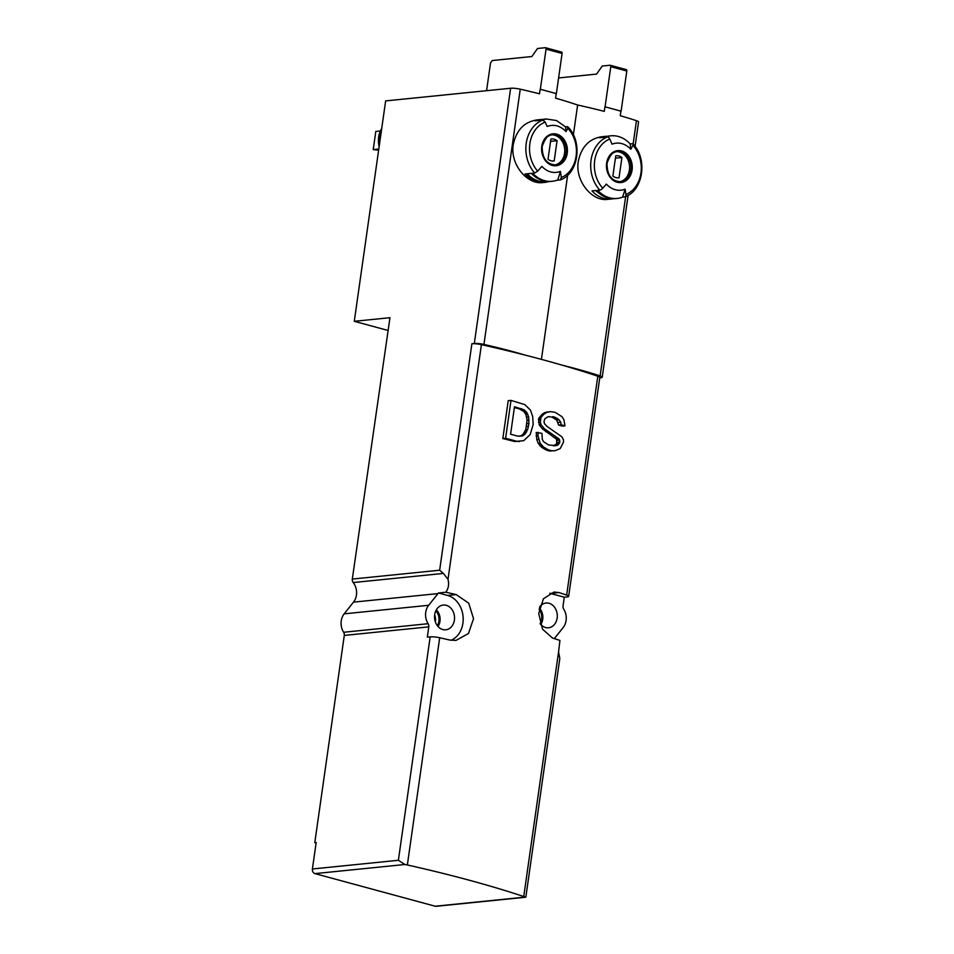 <?xml version="1.0" encoding="UTF-8"?>
<svg xmlns="http://www.w3.org/2000/svg" width="954" height="954" viewBox="0 0 954 954"><rect width="100%" height="100%" fill="white"/><g stroke="black" fill="none" stroke-linecap="round" stroke-linejoin="round"><path stroke-width="1.43" d="M550.625 411.627L546.499 412.474L543.852 414.215L541.001 417.375L540.322 422.109L541.145 424.792L544.209 428.573L559.127 439.007L559.879 442.167L557.875 445.053L556.194 445.59L548.669 445.017L543.541 441.666L542.277 439.353L541.932 433.354L536.22 432.496L536.804 439.544L538.235 443.383L541.61 447.283L546.272 450.073A388.516 68.044 8.1 0 1 549.599 451.027L555.073 450.693L560.165 448.63L563.492 442.155L563.444 439.687L561.846 436.801L546.928 426.355L544.495 423.731L543.995 421.632L544.782 418.889L547.882 416.779L550.613 416.826A388.516 68.044 8.1 0 1 552.461 417.363L556.671 420.058L558.615 425.067A388.516 68.044 8.1 0 1 562.228 426.128L565.006 425.854L563.886 419.653L561.918 416.659L555.311 412.402L550.625 411.627L544.579 412.665L541.967 414.406L538.557 418.878L539.272 424.971L542.289 428.763L556.599 439.269L556.719 443.741L553.463 445.876M548.61 416.695L550.613 416.826M486.576 90.69L490.523 62.952L492.228 60.543L531.831 56.536L537.519 48.487L545.342 47.7A1.55 0.882 105.2 0 1 545.533 47.712A1.55 0.882 105.2 0 1 546.046 49.119L540.334 89.259L549.122 91.644A194.258 34.022 8.1 0 0 540.143 89.282L539.499 93.826A194.258 34.022 -171.9 0 0 520.264 89.175A7.775 1.359 -171.9 0 0 510.628 88.257L474.305 343.5L471.884 343.738L439.651 570.218L443.419 573.414L447.998 579.412C449.179 583.86 448.595 587.914 446.269 591.563L445.792 592.219A7.775 1.359 8.1 0 1 446.162 592.303A388.516 68.044 8.1 0 1 456.203 594.592L468.736 603.19L473.53 618.693L468.462 633.504L455.94 640.432L449.739 640.039A388.516 68.044 -171.9 0 0 439.699 637.749A7.775 1.359 -171.9 0 0 430.171 636.855L398.378 860.281L404.901 864.503A7.775 1.359 8.1 0 1 407.358 864.968A388.516 68.044 8.1 0 1 523.746 896.545A7.775 1.359 8.1 0 1 525.129 897.118L525.869 896.927L559.807 658.51L558.567 651.916L559.938 640.456A388.516 68.044 -171.9 0 0 552.485 638.011L542.504 629.163L538.748 613.553L543.41 598.778L553.988 592.052L558.949 592.565A388.516 68.044 8.1 0 1 566.652 595.093A7.775 1.359 8.1 0 1 568.656 596.333A7.775 1.359 8.1 0 1 567.129 596.906L564.279 597.204L550.41 593.436A23.313 18.722 84.2 0 0 549.719 593.269M471.884 343.738A7.775 1.359 8.1 0 1 481.412 344.644A388.516 68.044 8.1 0 1 524.819 355.019A388.516 68.044 8.1 0 1 561.846 365.072A388.516 68.044 8.1 0 1 597.8 376.21A7.775 1.359 8.1 0 1 599.816 377.45L568.656 596.333M502.83 438.542A388.516 68.044 8.1 0 1 514.611 441.511L523.674 440.7L530.15 434.583L533.167 424.59L532.702 416.6L530.436 410.077L524.807 404.627L510.998 400.382L508.22 400.668L502.83 438.542L505.608 438.256L516.782 441.285L514.611 441.511M536.494 120.013C524.02 122.1 516.269 130.316 513.252 144.662C509.889 164.362 527.335 184.945 542.886 182.56L544.71 182.405A31.47 25.281 -95.8 0 1 525.034 174.01L534.681 173.032L537.674 171.136A29.145 23.409 -95.8 0 1 545.211 122.1A116.555 67.674 68.3 0 1 547.143 126.453C554.024 124.008 560.332 125.713 566.044 131.58L565.519 126.858L556.516 120.55L546.368 119.011L541.085 120.228L542.778 120.061L545.211 122.1M566.044 131.58A116.555 47.259 137.5 0 0 567.797 128.218L567.213 126.679L565.519 126.858M567.213 126.679L567.88 126.882C582.918 141.562 578.661 173.378 560.499 179.877L556.742 180.306M548.908 181.534A31.47 25.281 -95.8 0 1 544.71 182.405M546.356 118.976L544.4 119.178A31.47 25.281 84.2 0 0 539.165 120.419L535.015 120.848A31.47 25.281 -95.8 0 1 540.262 119.596A31.47 25.281 -95.8 0 1 542.337 119.5M532.666 173.246A31.864 25.591 84.2 0 0 552.175 181.296A31.864 25.591 84.2 0 0 557.78 179.924L560.427 171.434C553.654 173.771 547.453 172.09 541.812 166.378A116.555 47.259 137.5 0 1 537.674 171.136M560.427 171.434A116.555 67.674 68.3 0 1 561.334 177.551L560.189 179.96M545.712 47.795L561.369 52.053A1.55 0.882 105.2 0 1 561.56 52.065A1.55 0.882 105.2 0 1 562.085 53.472L556.361 93.611L549.122 91.644A194.258 34.022 8.1 0 1 556.242 93.623L555.598 98.167A194.258 34.022 -171.9 0 1 577.623 105.012L573.378 134.872M474.305 343.5A7.775 1.359 8.1 0 1 483.94 344.418A194.258 34.022 8.1 0 1 524.819 355.019M567.642 175.214L541.431 359.372M610.763 135.826L609.248 135.981A31.47 25.281 84.2 0 0 603.715 137.34L599.565 137.758A31.47 25.281 -95.8 0 1 605.098 136.398L601.39 136.78C589 138.89 581.296 147.107 578.279 161.441C574.928 181.153 592.255 201.735 607.674 199.362L611.442 199.016A31.47 25.281 -95.8 0 1 592.005 190.883L596.155 190.466A31.47 25.281 84.2 0 0 615.592 198.599L617.107 198.444A31.47 25.281 -95.8 0 1 597.669 190.311L599.768 190.108A31.47 25.281 -95.8 0 1 591.063 160.153A31.47 25.281 -95.8 0 1 607.328 136.971L605.23 137.185A31.47 25.281 -95.8 0 1 610.763 135.826A31.47 25.281 -95.8 0 1 630.2 143.959L632.299 143.744A3.112 1.264 137.5 0 1 632.991 143.935A3.112 1.264 137.5 0 1 632.884 145.282A116.555 47.259 137.5 0 1 630.797 149.265L630.2 143.959M622.64 197.084L625.12 189.166A116.555 67.674 68.3 0 1 625.884 194.473A3.112 1.801 68.3 0 1 625.037 196.81A3.112 1.801 68.3 0 1 624.739 196.87L622.64 197.084A31.47 25.281 -95.8 0 1 617.107 198.444M605.098 136.398A31.47 25.281 -95.8 0 1 607.185 136.303M613.505 198.706A31.47 25.281 -95.8 0 1 611.442 199.016M607.328 136.971A3.112 1.801 68.3 0 1 609.761 139.01A116.555 67.674 68.3 0 1 612.039 144.173A23.635 18.985 -95.8 0 1 630.797 149.265M625.12 189.166A23.635 18.985 -95.8 0 1 606.362 184.074A116.555 47.259 137.5 0 1 602.761 188.2A3.112 1.264 137.5 0 1 599.768 190.108M577.623 105.012A194.258 34.022 -171.9 0 1 604.299 111.379L604.943 106.836A194.258 34.022 8.1 0 1 612.313 108.792A194.258 34.022 8.1 0 1 620.923 111.189L620.267 115.732A194.258 34.022 -171.9 0 1 636.449 120.693L633.122 144.078M561.846 365.072A194.258 34.022 8.1 0 1 600.126 375.936A7.775 1.359 8.1 0 1 602.224 377.2A7.775 1.359 8.1 0 1 600.698 377.784L599.744 377.879M554.322 638.608L563.17 627.529A13.988 11.233 84.2 0 0 563.695 609.117A3.888 3.124 84.2 0 1 563.039 605.957L564.279 597.204M445.792 592.219L438.47 592.971A13.988 11.233 84.2 0 1 438.005 593.591L428.656 605.289A13.988 11.233 84.2 0 0 428.119 623.701L343.631 632.264A13.988 11.233 -95.8 0 1 344.156 613.851L353.505 602.141A13.988 11.233 -95.8 0 0 353.207 582.548A3.888 3.124 -95.8 0 1 352.312 579.066L389.959 317.694L354.28 321.307L385.643 100.909L510.628 88.257M525.511 897.249L436.109 906.3A3.888 3.124 -95.8 0 1 435.179 906.217L314.951 873.614A3.888 3.124 -95.8 0 1 312.411 868.987L316.179 842.477L314.796 842.62L344.287 635.424A3.888 3.124 -95.8 0 0 343.631 632.264M430.171 636.855L427.32 637.141L428.787 626.861A3.888 3.124 84.2 0 0 428.119 623.701M635.066 146.451L638.548 121.957A7.775 1.359 -171.9 0 0 636.449 120.693M539.678 606.911A12.438 9.981 -95.8 0 1 545.581 603.083A12.438 9.981 -95.8 0 1 557.219 614.4A12.438 9.981 -95.8 0 1 548.085 627.804A12.438 9.981 -95.8 0 1 540.179 623.761M434.666 614.746A12.438 9.981 -95.8 0 1 442.835 605.11A12.438 9.981 -95.8 0 1 454.474 616.415A12.438 9.981 -95.8 0 1 445.339 629.831A12.438 9.981 -95.8 0 1 434.666 614.746M451.051 640.289A23.313 18.722 84.2 0 0 463.119 617.023A23.313 18.722 84.2 0 0 447.664 595.463L438.47 592.971M316.108 842.978L314.796 842.62M388.147 330.489L354.28 321.307M436.348 609.833A11.651 9.361 -95.8 0 1 438.041 626.504M435.835 610.81A10.876 8.741 -95.8 0 1 437.337 625.657M434.654 614.829A10.876 8.741 -95.8 0 1 435.382 621.948M539.392 608.103A11.651 9.361 -95.8 0 1 540.787 624.476M539.141 609.427A10.876 8.741 -95.8 0 1 540.119 623.57M558.591 77.942L596.572 74.09L602.248 66.053L610.083 65.254A1.55 0.882 105.2 0 1 610.274 65.277A1.55 0.882 105.2 0 1 610.787 66.685L605.074 106.824L621.102 111.177L626.814 71.025L610.787 66.685M610.441 65.361L626.11 69.606A1.55 0.882 105.2 0 1 626.301 69.618A1.55 0.882 105.2 0 1 626.814 71.025M616.63 151.662A15.157 12.175 -95.8 0 1 629.497 165.567A15.157 12.175 -95.8 0 1 619.671 181.761M612.873 176.061A11.078 8.896 84.2 0 0 618.502 177.802A11.078 8.896 84.2 0 0 619.039 177.73L621.913 157.517A11.078 8.896 -95.8 0 0 616.272 155.776A11.078 8.896 -95.8 0 0 615.747 155.848L612.873 176.061M595.582 190.526A28.358 22.777 84.2 0 0 598.42 192.684M617.977 177.838L619.039 177.73M615.413 158.173L621.913 157.517M378.798 149.027L373.229 149.599L378.631 150.195M373.229 149.599L375.816 131.413L380.407 130.948M551.782 134.86A15.157 12.175 -95.8 0 1 564.649 148.764A15.157 12.175 -95.8 0 1 554.823 164.959M548.025 159.258A11.078 8.896 84.2 0 0 553.654 160.999A11.078 8.896 84.2 0 0 554.191 160.928L557.064 140.715A11.078 8.896 -95.8 0 0 551.424 138.974A11.078 8.896 -95.8 0 0 550.899 139.045L548.025 159.258M525.344 173.986A31.864 25.591 84.2 0 0 544.853 182.035L546.749 181.844A31.864 25.591 84.2 0 0 548.8 181.534M527.228 173.795A31.864 25.591 84.2 0 0 546.749 181.844M531.378 173.378A31.864 25.591 84.2 0 0 550.887 181.427L552.175 181.296M553.129 161.035L554.191 160.928M550.565 141.371L557.064 140.715M540.417 418.687L538.557 418.878M540.274 419.641L538.426 419.82M538.068 432.317L537.984 435.728L540.131 443.193L543.577 447.08L548.383 449.859L546.272 450.073M548.383 449.859L551.853 450.801L549.599 451.027M551.853 450.801L555.073 450.693M552.712 416.624L554.644 417.136L552.461 417.363M554.644 417.136L556.886 418.246L554.608 418.472M556.886 418.246L559.068 419.82L556.671 420.058M559.068 419.82L560.725 422.228L558.233 422.479M560.725 422.228L561.155 424.804L558.615 425.067M561.155 424.804L565.006 425.854M548.18 411.949L546.225 412.14M546.499 412.474L544.579 412.665M543.852 414.215L541.967 414.406M541.967 416.159L540.107 416.349M541.001 417.375L539.141 417.566M540.322 422.109L538.473 422.3M541.145 424.792L539.272 424.971M544.209 428.573L542.289 428.763M547.799 431.506L545.783 431.709M557.339 437.54L554.918 437.779M559.127 439.007L556.599 439.269M559.771 440.164L557.184 440.426M559.879 442.167L557.279 442.429M559.294 443.479L556.719 443.741M557.875 445.053L555.359 445.315M556.194 445.59L553.773 445.828M537.984 435.728L536.136 435.918M538.676 439.353L536.804 439.544M540.131 443.193L538.235 443.383M541.789 445.613L539.857 445.804M543.577 447.08L541.61 447.283M546.523 448.857L544.472 449.072M522.351 435.918L524.998 434.177L527.669 429.491L528.933 423.445L528.647 416.97L526.87 412.557L524.068 409.826L514.492 406.75L510.593 434.201L517.521 436.085L522.351 435.918L520.335 436.121L523.042 434.368L525.749 429.682L527.097 420.213L525.881 414.489L523.841 411.508L519.262 408.849A388.516 68.044 -171.9 0 0 514.373 407.596M528.528 426.283L526.62 426.474M528.933 423.445L527.025 423.636M510.998 400.382L505.608 438.256M516.782 441.285L519.548 441.547M521.433 408.622L519.262 408.849M524.068 409.826L521.993 410.041M525.857 411.305L523.841 411.508M526.87 412.557L524.891 412.76M527.824 414.298L525.881 414.489M528.647 416.97L526.715 417.172M529.017 420.022L527.097 420.213M527.669 429.491L525.749 429.682M526.489 432.126L524.569 432.317M524.998 434.177L523.042 434.368M523.639 435.286L521.659 435.477M519.584 436.276L520.335 436.121M597.8 376.21L566.652 595.093M481.412 344.644L447.998 579.412M446.269 591.563L446.162 592.303M439.699 637.749L407.358 864.968M558.567 651.916L523.746 896.545M534.681 173.032A31.47 25.281 -95.8 0 1 526.226 143.35A31.47 25.281 -95.8 0 1 542.778 120.061M541.789 146.332A16.039 12.879 -95.8 0 1 550.267 134.454A16.039 12.879 -95.8 0 1 567.248 147.846A16.039 12.879 -95.8 0 1 554.465 165.769A16.039 12.879 -95.8 0 1 541.789 146.332M567.797 128.218A29.145 23.409 -95.8 0 1 561.334 177.551M520.264 89.175L483.94 344.418M606.637 163.134A16.039 12.879 -95.8 0 1 627.649 154.775A16.039 12.879 -95.8 0 1 623.797 181.856A16.039 12.879 -95.8 0 1 606.637 163.134M602.761 188.2A29.145 23.409 -95.8 0 1 609.761 139.01M632.884 145.282A29.145 23.409 -95.8 0 1 625.884 194.473M625.657 196.548L600.126 375.936M438.005 593.591L353.505 602.141M428.656 605.289L344.156 613.851M404.901 864.503L314.951 873.614M398.378 860.281L312.411 868.987M525.129 897.118L435.179 906.217M443.419 573.414L353.207 582.548M439.651 570.218L352.312 579.066M428.787 626.861L344.287 635.424M447.664 595.463L456.203 594.592M550.41 593.436L558.949 592.565M562.085 53.472L546.046 49.119M606.875 163.372A15.157 12.175 -95.8 0 1 617.381 151.555A15.157 12.175 -95.8 0 1 631.011 165.412A15.157 12.175 -95.8 0 1 620.434 181.713C611.502 181.165 607.042 175.035 607.03 163.313C610.095 154.703 613.541 150.78 617.381 151.555M379.93 141.049A20.594 16.54 -95.8 0 1 380.169 136.72A20.594 16.54 -95.8 0 1 381.135 132.582M379.358 145.103A20.594 16.54 -95.8 0 1 379.155 136.816A20.594 16.54 -95.8 0 1 381.612 129.255M379.179 146.356A20.284 16.29 -95.8 0 1 378.714 136.959A20.284 16.29 -95.8 0 1 380.896 129.935A20.284 16.29 -95.8 0 1 381.719 128.504L380.777 130.185A19.915 16.003 -95.8 0 1 380.837 130.066M379.143 146.558A19.915 16.003 -95.8 0 1 378.631 137.078A19.915 16.003 -95.8 0 1 380.777 130.185L378.619 137.114L379.143 146.594M542.027 146.57A15.157 12.175 -95.8 0 1 552.533 134.752A15.157 12.175 -95.8 0 1 566.163 148.609A15.157 12.175 -95.8 0 1 555.586 164.911C546.654 164.362 542.194 158.233 542.182 146.511C545.247 137.901 548.693 133.977 552.533 134.752M540.262 119.596L536.494 119.977M626.301 69.618L610.274 65.277M561.56 52.065L545.533 47.712M628.114 195.296L602.224 377.2M632.991 143.935C647.861 158.853 643.282 190.585 625.037 196.81"/></g></svg>
